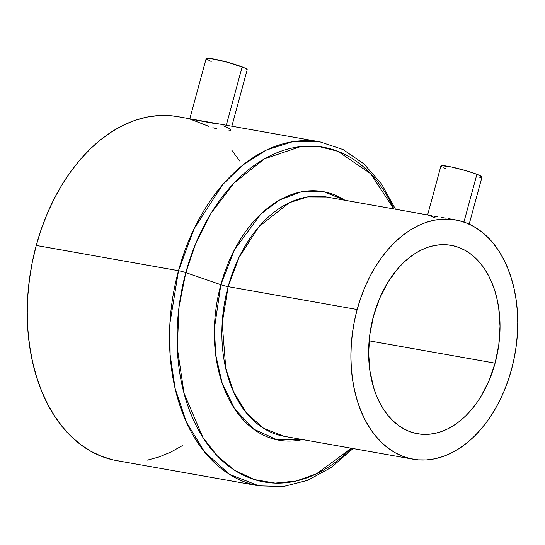 <?xml version="1.0" encoding="UTF-8"?>
<svg xmlns="http://www.w3.org/2000/svg" width="545" height="545" viewBox="0 0 545 545"><rect width="100%" height="100%" fill="white"/><g stroke="black" fill="none" stroke-linecap="round" stroke-linejoin="round"><path stroke-width="0.82" d="M208.885 126.372L189.769 118.946L215.663 123.715M216.699 128.845L212.85 127.687M230.678 129.553L230.739 130.248L230.01 130.725L228.539 130.936M222.932 125.684L229.827 128.702M231.85 126.215L247.192 69.74A21.269 2.078 -164.8 0 0 242.137 66.906L226.291 125.227L242.137 66.906A21.269 2.078 -164.8 0 0 219.717 60.27A21.269 2.078 -164.8 0 0 206.153 58.587L189.749 118.967M433.609 216.12L434.031 216.127L433.609 216.12M435.83 218.109L427.634 214.941L428.206 215.05L427.634 214.941L440.919 165.987A21.269 2.078 -164.8 0 1 454.489 167.662A21.269 2.078 -164.8 0 1 476.902 174.305L463.931 222.06L476.902 174.305L466.799 170.919L451.212 166.94L441.627 165.666L440.959 165.905L441.988 167.015M469.184 224.172L481.964 177.132A21.269 2.078 -164.8 0 0 476.902 174.305L481.8 176.757L481.923 177.214L481.262 177.452L479.838 177.459M495.092 363.174L369.135 340.829L495.092 363.174L489.056 380.648L480.908 396.542L476.146 403.702L470.975 410.249L465.457 416.114L459.639 421.237L453.576 425.577L447.322 429.085L440.953 431.735L434.508 433.493L428.07 434.345L421.694 434.29L415.433 433.316L409.356 431.442L403.518 428.683L397.979 425.066L392.788 420.624L387.999 415.406L383.66 409.452L379.804 402.823L376.472 395.588L373.7 387.815L369.926 370.947L368.631 352.874L369.857 334.289L373.557 315.909A95.695 64.528 -79.9 0 1 451.042 245.318A95.695 64.528 -79.9 0 1 495.092 363.174A95.695 64.528 -79.9 0 1 417.613 433.766A95.695 64.528 -79.9 0 1 373.557 315.909L379.599 298.428L387.74 282.535L397.673 268.828L403.191 262.969L409.016 257.84L415.079 253.5L421.326 249.992L427.702 247.348L434.14 245.584L440.578 244.732L446.961 244.787L453.222 245.761L459.299 247.634L465.13 250.393L470.669 254.011L475.86 258.453L480.649 263.671L484.995 269.625L488.845 276.254L492.176 283.489L494.949 291.262L497.142 299.505L498.723 308.129L500.024 326.203L498.798 344.787L495.092 363.174M112.686 459.782L101.595 456.363L90.94 451.328L80.83 444.727L71.354 436.62L62.614 427.089L54.684 416.223L47.647 404.124L41.57 390.915L36.508 376.724L32.509 361.682L29.621 345.939L27.863 329.636L27.25 312.946L27.795 296.017L29.491 279.02L32.319 262.111L36.249 245.461L178.515 270.702A6.077 0.593 15.2 0 1 185.818 272.629L220.848 284.715L214.41 328.363L215.725 354.924L222.067 382.767L234.636 408.825L253.534 429.065L277.153 439.835L302.495 439.57A126.236 85.122 -79.9 0 1 220.848 284.715A6.077 0.593 -164.8 0 0 228.151 286.643A121.515 81.941 100.1 0 1 326.537 197.004L307.625 196.888L289.341 202.692L258.909 226.7L239.037 257.369L228.151 286.643L357.166 309.526A121.515 81.941 -79.9 0 1 455.552 219.894A121.515 81.941 -79.9 0 1 511.489 369.551A121.515 81.941 -79.9 0 1 413.103 459.19A121.515 81.941 -79.9 0 1 357.166 309.526L228.151 286.643A121.515 81.941 100.1 0 0 284.088 436.3L263.616 428.322L246.347 412.817L233.642 391.984L225.8 368.597L222.19 323.103L228.151 286.643A6.077 0.593 15.2 0 1 220.848 284.715L234.534 249.562L261 213.865L279.674 199.96L301.126 191.874L323.648 191.697L344.944 200.267A126.236 85.122 -79.9 0 0 220.848 284.715L185.818 272.629A169.958 114.6 100.1 0 0 216.644 455.239A169.958 114.6 100.1 0 0 351.409 448.242L316.413 473.843L296.201 481.01L275.157 483.102L254.297 479.552L234.704 470.335L217.346 455.981L202.944 437.506L184.06 393.367L177.268 347.649L179.067 306.61L185.818 272.629A6.077 0.593 -164.8 0 0 178.515 270.702L169.945 323.103L170.115 354.7L175.136 388.503L186.404 422.13L204.668 452.064L229.493 474.361L258.93 485.833A174.679 117.788 -79.9 0 1 178.515 270.702L36.249 245.461A174.679 117.788 100.1 0 0 116.664 460.6L258.93 485.833L283.264 486.549L307.727 480.295L331.278 467.426L353.051 448.535M182.309 445.653L170.898 452.057L159.263 456.894L147.511 460.103M395.5 209.239L381.555 184.012L363.862 163.827L343.05 149.541L319.942 141.843L292.754 141.673L266.471 150.011L242.797 165.053L222.735 184.53L194.156 228.614L178.515 270.702A174.679 117.788 -79.9 0 1 319.942 141.843L177.684 116.61A174.679 117.788 100.1 0 0 36.249 245.461L41.25 229.227L47.272 213.565L54.255 198.618L62.137 184.544L70.836 171.471L80.265 159.528L90.341 148.826L100.968 139.472L112.038 131.549L123.442 125.146L135.078 120.316L146.837 117.1L158.588 115.54L170.238 115.649L177.806 116.63M231.734 150.12L239.657 160.986M185.818 272.629L195.573 243.908L211.147 213.129L233.948 183.154L264.359 158.895L300.54 146.598L319.445 146.66L337.914 151.306L370.532 173.637L393.858 208.946A169.958 114.6 100.1 0 0 285.028 149.868A169.958 114.6 100.1 0 0 185.818 272.629M429.549 215.329L431.626 215.745L429.549 215.329M434.365 216.249L437.676 216.815L434.365 216.249M441.389 217.435L445.394 218.102L441.389 217.435M455.552 219.894L448.188 218.586M357.166 309.526L354.427 321.114L352.458 332.872L351.28 344.699L350.905 356.478L351.327 368.086L352.554 379.422L354.563 390.377L357.343 400.841L360.865 410.712L365.089 419.902L369.987 428.316L375.505 435.877L381.582 442.506L388.176 448.147L395.207 452.738L402.619 456.247L410.337 458.624L418.281 459.857L426.381 459.932L434.563 458.842L442.738 456.608L450.831 453.249L458.767 448.794L466.466 443.283L473.857 436.777L480.867 429.331L487.434 421.019L493.484 411.925L498.961 402.135L503.818 391.739L508.008 380.846L511.489 369.551L514.228 357.963L516.19 346.204L517.369 334.378L517.75 322.606L517.328 310.991L516.101 299.655L514.092 288.7L511.312 278.236L507.79 268.365L503.56 259.175L498.661 250.761L493.15 243.199L487.067 236.571L480.479 230.93L473.442 226.339L466.036 222.837L458.318 220.453L450.368 219.219L442.268 219.151L434.093 220.234L425.918 222.469L417.817 225.828L409.888 230.29L402.183 235.794L394.791 242.307L387.781 249.746L381.221 258.058L375.171 267.152L369.687 276.942L364.83 287.338L360.64 298.238L357.166 309.526M443.644 167.846L445.98 168.814M245.066 70.067L247.158 69.815L247.035 69.358L244.473 67.88L228.055 62.389L210.411 58.479L206.855 58.274L206.194 58.513L206.317 58.962L207.223 59.616M208.871 60.447L211.215 61.422M413.103 459.19L284.088 436.3M326.537 197.004L427.75 214.962"/></g></svg>
